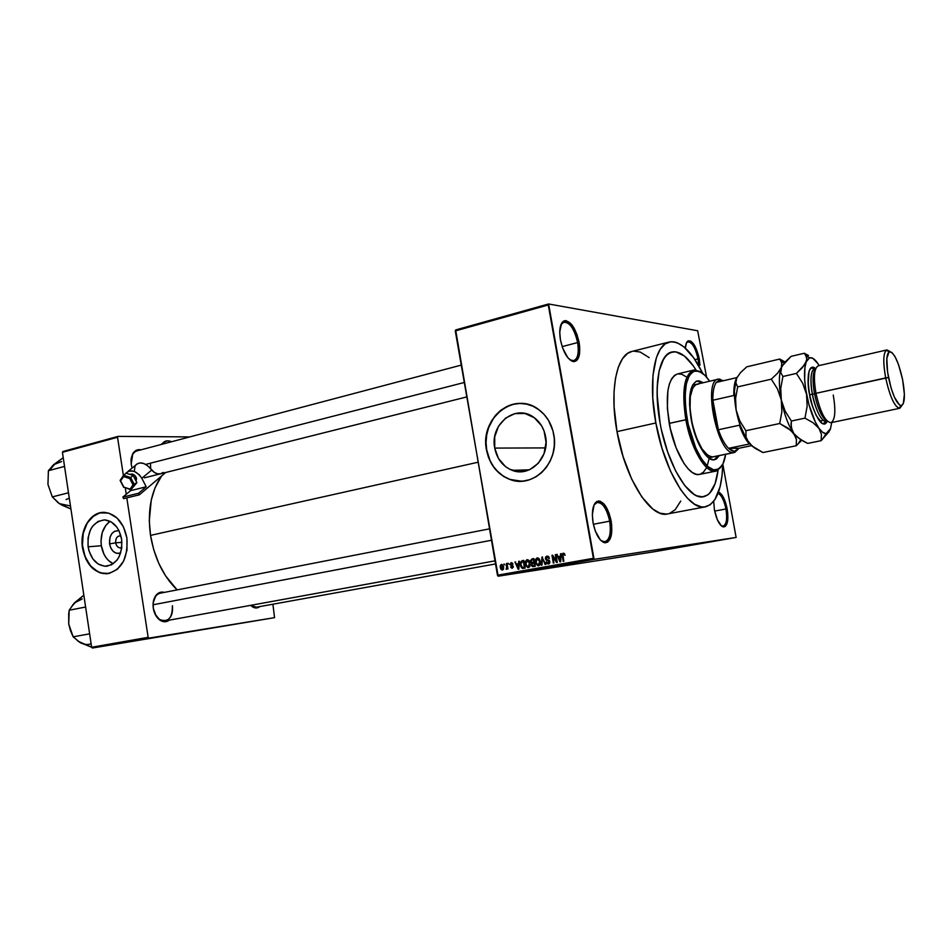<?xml version="1.0" encoding="UTF-8"?>
<svg xmlns="http://www.w3.org/2000/svg" width="952" height="952" viewBox="0 0 952 952"><rect width="100%" height="100%" fill="white"/><g stroke="black" fill="none" stroke-linecap="round" stroke-linejoin="round"><path stroke-width="1.43" d="M569.855 359.797L572.854 360.82C577.614 359.725 579.209 353.644 577.65 342.565L579.102 342.375C580.744 354.073 579.066 360.499 574.044 361.653C567.987 360.308 563.453 353.037 560.43 339.84L562.572 347.861L567.725 357.571L571.664 361.034L573.544 361.629L576.817 360.463L579.59 353.442L579.637 346.302L577.019 334.533L571.997 324.918L566.226 320.657L564.453 320.753L561.597 323.275L559.74 332.01L560.43 339.84C558.955 329.987 560.038 323.74 563.691 321.074C570.272 320.11 575.413 327.202 579.102 342.375L577.65 342.565C579.149 352.764 577.84 358.809 573.711 360.713L569.855 359.797M698.756 365.794L698.054 358.88L699.244 358.725L699.97 365.175L698.506 355.382L693.722 344.112L690.89 341.185L688.32 340.768L686.404 342.958L685.392 348.158C685.618 344.196 686.523 341.756 688.106 340.864C692.639 340.495 696.352 346.445 699.244 358.725L698.054 358.88L698.756 365.794M721.14 525.659L722.663 526.194C726.4 525.218 727.495 519.483 725.948 508.975L727.138 508.773C728.768 519.863 727.625 525.92 723.687 526.968C719.771 525.873 716.689 520.256 714.464 510.105L717.368 519.804L721.449 525.932L722.818 526.777L725.281 526.444L727.602 521.256L727.649 512.176L725.436 502.192L721.687 494.612L718.522 492.053C722.259 493.826 725.138 499.407 727.138 508.773L725.948 508.975C727.447 518.828 726.519 524.564 723.163 526.17L721.14 525.659M600.962 540.605L604.044 541.902C609.482 540.772 611.362 533.858 609.685 521.172L611.136 520.934C612.909 534.322 610.934 541.617 605.198 542.818C599.748 541.474 595.702 534.81 593.084 522.827L595.226 530.847L600.295 539.915L604.139 542.628L607.638 542.152L611.184 535.869L611.696 524.98L609.054 513.104L604.115 504.108L600.319 501.264L598.487 501.002L595.286 502.858L594.048 504.929L592.346 514.675L593.084 522.827C591.454 511.45 592.81 504.286 597.13 501.359C603.235 500.49 607.9 507.011 611.136 520.934L609.685 521.172C611.315 532.894 609.732 539.784 604.937 541.843L600.962 540.605M115.68 542.842C116.703 546.888 118.738 548.459 121.796 547.555L120.297 547.924C117.881 547.686 116.346 545.996 115.68 542.842L121.951 542.331L115.68 542.842C115.442 538.642 116.87 536.297 119.94 535.786L120.94 535.94C117.31 535.667 115.561 537.963 115.68 542.842L109.551 543.889L115.68 542.842M120.595 553.124C115.014 554.314 111.336 551.244 109.551 543.889L109.992 537.285L111.824 533.632L114.573 531.252L118.941 530.645C112.372 530.645 109.242 535.06 109.551 543.889L110.849 548.09L113.205 551.375L116.299 553.243L120.595 553.124M101.34 545.734C102.923 554.54 106.886 560.549 113.228 563.774L108.576 560.597L106.005 557.622L103.899 554.064L101.34 545.734L88.108 546.805L101.34 545.734C100.174 534.774 103.102 526.635 110.111 521.291L105.827 525.361L102.221 532.62L100.995 541.271L101.34 545.734M121.63 539.284C122.57 555.004 117.358 564 106.005 566.273C96.64 565.559 90.678 559.074 88.108 546.805L88.06 537.832L90.523 529.633L92.606 526.218L98.08 521.41L104.601 519.875L111.194 521.875L116.822 527.134L119 530.752L121.63 539.284L121.689 548.4L119.131 556.694L117.001 560.109L111.432 564.857L104.863 566.261L98.33 564.131L92.796 558.836L89.095 551.172L88.108 546.805C87.227 530.585 92.737 521.613 104.649 519.875C113.514 521.053 119.178 527.515 121.63 539.284M104.863 512.378C90.964 511.224 79.647 529.752 82.776 548.007C86.204 564.346 94.165 572.937 106.672 573.77L106.422 573.794C93.915 572.961 85.954 564.369 82.526 548.031L85.906 559.157L92.118 567.892L100.246 572.937L109.087 573.461L117.286 569.344L123.593 561.156L126.985 550.161L126.913 538.058C128.163 558.764 121.32 570.676 106.422 573.794M545.567 436.528C550.018 457.638 529.883 477.678 512.236 470.347C502.834 466.492 496.992 459.078 494.731 448.094L545.591 447.916L494.731 448.094L494.731 436.742L498.527 426.222L505.583 418.095L514.853 413.608L524.968 413.477L534.381 417.761L541.628 425.853L544.068 430.97L546.067 442.311L544.044 453.664L538.332 463.243L529.836 469.586L519.887 471.728L510.01 469.407L505.572 466.67L498.527 458.59L494.731 448.094C489.637 424.604 515.163 403.648 533.429 417.095C539.867 421.617 543.913 428.091 545.567 436.528M519.899 403.458L513.223 404.314L506.833 406.635L500.978 410.3L493.648 417.999L488.59 427.734L486.698 434.945L486.055 442.43L486.698 449.915C489.84 465.016 497.967 474.977 511.069 479.808L521.517 481.212L509.963 479.439L503.822 476.464L498.324 472.204L493.66 466.825L490.006 460.542L486.698 449.915C481.986 426.437 500.288 401.815 521.875 403.481L521.875 403.481M553.778 434.6C559.55 462.041 533.977 488.34 510.855 479.808C497.753 474.988 489.625 465.016 486.484 449.915L488.388 457.127L491.482 463.791L495.659 469.645L503.608 476.464L509.76 479.439L516.317 481.01L523.029 481.093L529.657 479.689L535.94 476.845L541.617 472.632L546.46 467.242L550.28 460.851L552.922 453.735L554.278 446.155L554.29 438.432L552.945 430.851L548.542 420.439L544.187 414.536L538.903 409.729L532.894 406.195L526.408 404.076L519.697 403.446L513.009 404.314L506.631 406.623L500.764 410.288L495.659 415.155L491.482 421.046L488.376 427.722L486.484 434.945L485.841 442.43L486.484 449.915C479.57 418.309 514.639 390.415 538.808 409.657C546.734 415.667 551.732 423.985 553.778 434.6M132.114 468.075L131.186 464.314L132.114 468.075M155.105 614.218L159.436 619.431C168.206 622.739 172.526 618.157 172.395 605.698C173.145 614.004 170.765 619.062 165.255 620.894C161.209 621.37 157.83 619.145 155.105 614.218M169.301 620.157C166.362 622.311 163.208 622.287 159.865 620.097C156.414 617.515 154.224 613.588 153.296 608.304L156.306 616.337L159.781 620.038L163.803 621.704L169.301 620.157M495.516 563.953L256.35 607.209L250.804 605.317L252.482 606.84L250.65 605.341L255.219 607.912L259.872 606.567C257.611 608.34 255.148 608.435 252.482 606.84M593.358 524.266L609.685 521.172L593.358 524.266M714.654 511.069L725.948 508.975L714.654 511.069M694.948 359.642L698.054 358.88L694.948 359.642M562.144 346.611L577.65 342.565L562.144 346.611M667.626 513.949C650.585 518.697 625.095 478.88 617.003 431.625L614.099 406.909L614.04 391.7L615.492 378.265L618.336 367.151L622.453 358.773L627.618 353.394L631.914 351.443C616.658 354.322 609.256 390.284 617.003 431.625L655.857 422.962C647.931 381.002 654.595 344.719 669.149 342.042C680.287 340.471 691.485 350.919 702.754 373.374L693.841 358.012L683.786 346.766L677.134 342.732L673.921 341.851L670.827 341.744L665.091 343.934L660.2 349.313L656.356 357.738L652.965 375.457L652.774 397.9L655.857 422.962L617.003 431.625L623.06 456.484L631.64 479.011L641.898 497.063L652.798 509.034L659.926 513.164L666.59 514.104L705.372 506.857M150.523 535.393L477.952 462.255L150.523 535.393L153.748 549.816L158.841 563.489L165.553 575.817L177.131 589.895C163.292 576.305 154.426 558.134 150.523 535.393C147.286 511.045 150.975 491.244 161.578 475.988L154.986 487.924L151.249 500.133L149.285 520.839L150.523 535.393M150.511 464.159L150.654 468.848M718.058 470.228C716.023 485.901 711.203 494.719 703.611 496.694C689.272 500.776 667.412 465.076 660.093 423.093C653.131 386.322 658.939 354.358 671.779 352.014C679.502 350.622 687.582 356.607 695.995 369.971L693.27 365.854L695.995 369.971C687.582 356.607 679.502 350.622 671.779 352.014C658.939 354.358 653.131 386.322 660.093 423.093L657.106 394.33L657.523 381.585L659.177 370.661L661.985 361.986L665.805 355.846L670.47 352.442L675.765 351.835L684.417 356.036L693.27 365.854L684.417 356.036L675.765 351.835L673.052 351.788L668.042 353.787L663.782 358.583L659.177 370.661L657.154 387.762L657.38 401.22L660.093 423.093C667.412 465.076 689.272 500.776 703.611 496.694C711.203 494.719 716.023 485.901 718.058 470.228L715.119 483.604L709.787 493.088L707.562 495.016L702.54 496.837L696.912 495.861L693.937 494.302L684.69 485.496L675.658 471.014L667.697 452.105L661.604 430.53L667.697 452.105L675.658 471.014L684.69 485.496L693.937 494.302L696.912 495.861L702.54 496.837L707.562 495.016L709.787 493.088L715.119 483.604L718.058 470.228M455.651 329.951L548.602 303.974L697.649 330.749L706.622 377.206L697.649 330.749L548.602 303.974L455.651 329.951L455.282 330.939L548.281 304.973L593.393 558.312L497.456 575.21L455.651 329.951M498.182 576.21L594.096 559.36L736.122 537.44L653.762 551.827L498.182 576.21L455.282 330.939L548.281 304.973L548.602 303.974L594.096 559.36L593.393 558.312L497.456 575.21L498.182 576.21L653.762 551.827L736.122 537.44L594.096 559.36L498.182 576.21M657.13 551.172L660.248 550.637L657.13 551.172M661.462 550.423L663.782 550.054L661.462 550.423M665.555 549.709L668.221 549.268L665.555 549.709M674.992 548.054L678.954 547.412L674.992 548.054M683.631 546.555L687.689 545.889L683.631 546.555M692.223 545.044L700.065 543.723L692.223 545.044M703.73 543.045L706.61 542.58L703.73 543.045M711.608 541.664L709.823 541.986L711.608 541.664M708.276 542.247L704.896 542.842L708.276 542.247M689.998 545.448L686.868 545.996L689.998 545.448M681.227 546.972L678.11 547.519L681.227 546.972M672.124 548.554L668.828 549.137L672.124 548.554M662.961 550.161L663.841 550.006L662.961 550.161M654.441 551.648L655.309 551.505L654.441 551.648M722.818 464.183L736.122 537.44L722.818 464.183M504.013 563.953L504.81 564.941L504.013 563.953M508.154 563.215L508.951 564.191L508.154 563.215M518.721 561.311L518.59 563.691L516.484 564.072L514.925 561.989L518.197 569.296L518.84 569.189L519.364 561.192L518.59 563.691L516.484 564.072L514.925 561.989L518.197 569.296L518.84 569.189L519.364 561.192L518.721 561.311M529.014 560.597L526.777 559.776L525.302 561.882L525.694 565.369L527.824 567.594L529.966 566.166L529.705 561.775L527.301 559.681L525.492 561.192L525.361 564.06L528.408 567.594L530.085 563.12L529.014 560.597M539.165 558.764L536.904 557.943L535.429 560.073L535.821 563.56L537.951 565.809L540.224 564.036L539.855 559.954L537.44 557.848L535.607 559.371L535.476 562.251L538.558 565.797L540.236 561.311L539.165 558.764M546.924 556.123L545.615 557.003L545.377 558.717L546.174 560.145L549.006 561.097L548.483 563.096L546.15 562.073L546.924 563.62L548.614 564.012L549.792 562.846L549.601 560.871L546.436 559.395L545.972 558.169L547.34 557.015L548.852 558.574L549.03 557.158L546.924 556.123L545.377 558.717L546.65 560.395L548.876 560.942L548.257 563.144L546.15 562.073L548.435 564.048L549.84 561.609L545.996 558.586L547.245 557.015L549.459 558.36L546.924 556.123M560.549 553.766L560.419 556.194L558.241 556.587L556.622 554.481L560.002 561.894L560.668 561.775L561.216 553.647L560.549 553.766L561.216 553.671L560.549 553.766L560.419 556.194L558.241 556.587L556.622 554.481L560.002 561.894L560.668 561.775L561.216 553.647L560.549 553.766M564.346 553.552L563.072 553.219L562.204 554.29L563.215 561.335L563.858 561.216L562.87 554.552L563.739 554.135L565.06 555.361L564.346 553.552L563.263 553.172L562.287 556.039L563.215 561.335L563.858 561.216L562.81 554.802L563.477 554.088L565.06 555.361L564.346 553.552M555.278 554.718L556.373 560.942L552.636 555.194L551.958 555.313L553.326 563.084L553.957 562.965L552.862 556.741L556.599 562.501L557.277 562.382L555.909 554.611L555.278 554.718L555.909 554.635L555.278 554.718L556.373 560.942L552.636 555.194L551.958 555.313L553.326 563.084L553.957 562.965L552.862 556.741L556.599 562.501L557.277 562.382L555.909 554.611L555.278 554.718M541.95 557.122L541.355 565.202L541.997 565.083L542.45 557.967L545.115 564.536L545.758 564.417L541.95 557.122L542.569 557.039L541.95 557.122L541.355 565.202L541.997 565.083L542.45 557.967L545.115 564.536L545.758 564.417L541.95 557.122M532.013 558.907L530.478 560.609L531.704 563.251L531.561 565.726L532.656 566.642L535.274 566.273L533.917 558.562L532.013 558.907L533.929 558.634L532.013 558.907L530.526 561.513L531.704 563.251L531.311 564.976L533.096 566.654L535.274 566.273L533.917 558.562L532.013 558.907M522.017 560.716L520.375 562.334L520.827 566.63L522.208 568.332L525.159 568.07L523.814 560.395L522.017 560.716L523.826 560.454L522.017 560.716L520.387 565L522.446 568.403L525.159 568.07L523.814 560.395L522.017 560.716M511.164 562.572L510.01 564.619L512.604 566.464L512.164 567.499L510.51 566.976L512.188 568.32L513.199 566.166L510.581 564.012L511.629 563.37L512.366 564.298L512.616 563.275L511.164 562.572L510.01 564.619L512.7 566.714L512.033 567.523L510.51 566.976L512.033 568.332L513.283 566.488L510.831 564.857L511.26 563.37L512.949 564.084L511.164 562.572M506.428 563.524L506.607 569.308L507.237 568.177L507.999 568.963L507.035 563.417L506.428 563.524L507.035 563.429L506.428 563.524L507.011 567.547L506.059 569.106L507.237 568.177L507.999 568.963L507.035 563.417L506.428 563.524M501.454 564.31L500.276 565.571L500.288 567.535L501.097 569.498L502.347 570.069L503.465 569.26L503.632 566.88L502.977 565.06L501.454 564.31L500.288 567.535L502.323 570.069L503.632 566.88L501.454 564.31M92.404 648.026L274.557 617.658L92.404 648.026L91.642 647.265L62.427 452.331L117.536 437.265L123.391 475.536L117.536 437.265L118.024 436.397L189.817 436.908L118.024 436.397L62.939 451.486L118.024 436.397L117.536 437.265L62.427 452.331L62.939 451.486L62.427 452.331L91.642 647.265L148.155 637.328L91.642 647.265L92.404 648.026L274.557 617.658L148.905 638.114L148.155 637.328L126.806 497.872L148.155 637.328L148.905 638.114L92.404 648.026M272.903 604.211L274.557 617.658L272.903 604.211M125.295 487.936L126.259 494.255L125.295 487.936M126.913 538.058L123.403 526.742L117.013 517.983L108.742 513.104L99.9 512.83L91.82 517.138L85.716 525.337L82.455 536.166L82.526 548.031C79.397 529.776 90.714 511.236 104.613 512.39C116.251 514.032 123.689 522.588 126.913 538.058M164.363 592.394L159.329 592.644L155.973 595.321L153.213 602.497L153.296 608.304C152.629 603.401 153.391 599.26 155.569 595.892C157.937 592.632 160.864 591.466 164.363 592.394M141.075 449.808L135.529 450.736L132.649 453.914L131.114 458.685L131.186 464.314L132.756 453.735C134.803 450.427 137.576 449.118 141.075 449.808M132.756 453.735L130.948 460.708C131.388 455.353 133.458 452.057 137.148 450.843L461.185 365.128M155.569 595.892L153.141 603.116C153.986 597.523 156.378 594.215 160.317 593.179M713.691 501.347L714.464 510.105L713.691 501.347M649.169 357.631L640.196 352.026L633.627 351.133M669.684 513.378L675.23 509.653L680.728 501.085M722.758 464.302C721.961 489.423 716.178 503.596 705.408 506.857C689.141 511.474 664.198 470.895 655.857 422.962L661.973 448.19L670.482 471.097L680.537 489.483L687.606 498.396L694.615 504.251L701.291 506.892L704.421 506.988L710.121 504.822L714.904 499.622L720.093 486.793L722.056 475.429L722.758 464.302M560.907 324.775L563.846 322.073C569.903 322.335 574.508 329.154 577.65 342.565C574.151 328.19 569.284 321.467 563.037 322.395L560.907 324.775M686.356 343.053L687.951 341.792C692.152 342.208 695.519 347.897 698.054 358.88C695.305 347.254 691.795 341.613 687.499 341.97L686.356 343.053M718.082 493.243C721.521 495.195 724.139 500.443 725.948 508.975C724.139 500.443 721.521 495.195 718.082 493.243M594.036 504.953L597.261 502.358C602.794 502.656 606.936 508.927 609.685 521.172C606.614 507.975 602.188 501.799 596.404 502.632L594.036 504.953M103.018 512.39L98.008 513.485L93.951 515.651L87.251 522.969L83.229 533.287L82.443 545.044L85.025 556.515L90.595 565.988L98.353 572.045L102.697 573.473L107.516 573.711M564.607 553.921L563.453 554.088L564.607 553.921M562.918 555.944L562.287 556.039L562.918 555.944M560.026 557.206L559.657 556.385L560.026 557.206M557.277 554.361L556.622 554.481L557.289 554.385M560.264 556.289L558.241 556.587L560.264 556.289M561.049 556.099L560.419 556.194L561.049 556.099M560.359 557.146L560.145 561.037L558.61 557.455L560.99 557.051L560.359 557.146L560.145 561.037L558.61 557.455L560.359 557.146M553.576 556.646L552.862 556.741L553.576 556.646M552.636 555.194L551.958 555.313L552.648 555.218M557.003 560.847L556.373 560.942L557.003 560.847M548.768 556.789L547.245 557.015M549.363 563.596L548.745 563.072L549.363 563.596M546.781 561.977L546.15 562.073L546.781 561.977M549.768 562.918L548.257 563.144L549.768 562.918M549.84 561.597L549.209 561.692L549.84 561.597M549.578 560.835L548.876 560.942L549.578 560.835M549.256 560.383L547.805 560.597L549.256 560.383M549.018 560.169L546.65 560.395L549.018 560.169M546.008 558.622L545.377 558.717L546.008 558.622M547.555 556.968L548.054 556.242L547.555 556.968M539.498 565.321L538.832 564.833L539.498 565.321M536.095 562.168L537.333 558.776L538.963 558.55L537.333 558.776L539.617 561.406L538.392 564.893L539.974 564.655L538.261 564.917L536.666 563.87L536.095 562.168L536.392 559.431L538.213 558.919L540.236 561.311L539.356 564.227L537.404 564.679L536.095 562.168M536.535 559.24L535.607 559.371L536.535 559.24M537.832 558.705L538.32 558.05L537.832 558.705M534.905 566.345L533.763 565.631L534.905 566.345M531.942 564.893L532.299 563.584L534.096 563.179L534.488 565.488L535.119 565.393L533.037 565.726L531.906 564.75L532.37 563.536L534.715 563.096L534.096 563.179L534.488 565.488L532.561 565.714L531.942 564.881M533.548 563.275L531.704 563.251L533.774 562.941L533.096 562.442L533.548 563.275M531.145 561.418L530.526 561.513L531.145 561.418M533.465 559.586L533.929 562.287L534.56 562.192L532.715 562.501L534.56 562.227L532.394 562.537L531.145 561.394L531.525 560.026L534.084 559.49L533.465 559.586L533.929 562.287L531.692 562.394L531.287 560.288L533.465 559.586M529.371 567.106L528.717 566.63L529.371 567.106M525.98 563.977L527.206 560.597L528.824 560.371L527.206 560.597L529.467 563.215L528.253 566.702L529.824 566.464L528.122 566.714L526.539 565.667L525.98 563.977L526.42 561.061L525.492 561.192L528.265 560.871L530.085 563.132L529.062 566.238L527.051 566.321L525.98 563.977M527.729 560.526L528.193 559.883L527.729 560.526M524.861 568.118L522.446 568.403L524.528 568.082L523.564 567.428L524.778 568.118M520.994 564.917L520.387 565L520.911 562.989L523.362 561.394L524.385 567.285L525.004 567.19L522.398 567.475L520.994 564.905L521.339 562.001L523.981 561.311L523.362 561.394L524.385 567.285L522.089 567.309L520.994 564.905M522.636 561.525L523.826 560.478L522.636 561.525M518.352 564.655L517.995 563.846L518.352 564.655M515.567 561.894L514.925 561.989L515.567 561.894M518.578 563.762L516.484 564.072L518.578 563.762M519.197 563.608L518.59 563.691L519.197 563.608M518.543 564.619L518.328 568.451L516.841 564.929L519.137 564.536L518.328 568.451L516.841 564.929L518.543 564.619M512.557 563.179L511.391 563.358M511.129 566.892L510.51 566.976L511.129 566.892M513.259 567.344L512.033 567.523L513.259 567.344M513.307 566.618L512.7 566.714L513.307 566.618M513.199 566.166L512.414 566.285L513.199 566.166M513.08 565.881L511.676 566.095L513.08 565.881M510.629 564.536L510.01 564.619L510.629 564.536M507.844 568.094L507.237 568.177L507.844 568.094M507.059 568.951L506.059 569.106L507.059 568.951M507.237 568.201L506.547 568.296L507.237 568.201M507.737 567.44L507.011 567.547L507.737 567.44M507.535 566.309L506.928 566.392L507.535 566.309M500.895 567.452L500.288 567.535L500.895 567.452M503.037 566.987L502.335 569.26L503.548 569.07L502.251 569.26L500.883 567.38L501.585 565.107L503.632 566.904L502.727 569.046L501.752 569.129L501.097 565.44L502.168 565.238L503.037 566.987M708.954 542.164L707.086 542.473L708.954 542.164M708.764 542.164L707.086 542.473L708.764 542.188M690.807 545.317L687.582 545.877L690.807 545.317M688.367 545.722L690.438 545.377L688.367 545.722M686.154 546.139L684.357 546.448L686.154 546.139M685.88 546.174L683.893 546.519L685.88 546.174M682.037 546.853L678.836 547.4L682.037 546.853M679.609 547.257L678.716 547.424L679.585 547.293M676.289 547.84L674.361 548.185L676.289 547.84M672.505 548.507L671.029 548.768L672.552 548.519M662.068 550.351L662.663 550.244L662.068 550.351M658.998 550.863L656.868 551.232L658.998 550.863M681.501 546.96L679.811 547.245L681.501 546.96M702.314 382.93L696.757 381.074L702.314 382.93M691.212 419.665C687.844 397.389 689.855 384.477 697.221 380.943L703.266 382.716L698.982 380.836L696.209 381.3L692.758 384.81L691.081 388.928L689.534 404.267L692.021 423.628L697.959 442.18L705.825 455.294L709.073 458.245L713.655 459.864L716.344 459.031L719.307 455.615L714.571 459.757C706.872 461.994 695.21 442.359 691.212 419.665M693.556 370.102L701.493 372.47L694.46 369.947C684.333 373.41 681.465 389.999 685.845 419.713C681.561 391.153 684.131 374.612 693.556 370.102L677.372 373.981C667.733 378.539 665.02 395.009 669.232 423.39L687.237 419.511C682.941 390.403 685.737 374.148 695.638 370.733C700.065 370.483 704.73 373.981 709.609 381.228L704.885 375.29L698.982 371.197L693.603 371.268L689.248 375.612L686.321 383.953L685.107 395.604L685.773 409.55L688.248 424.521L695.757 447.952L701.588 458.983L707.752 466.492L713.702 469.872L718.915 468.943L722.961 463.886L725.686 454.294C724.293 462.934 721.533 468.063 717.403 469.693C707.824 474.001 692.413 449.046 687.237 419.511L685.845 419.713C691.128 449.856 706.872 475.322 716.666 470.895L721.997 465.659L715.785 471.133C705.956 473.977 690.973 448.88 685.845 419.713L669.232 423.39C674.29 452.39 689.427 477.285 699.47 474.405L696.507 474.37L692.437 472.597L688.201 468.896L683.952 463.398L676.122 447.88L670.267 428.483L667.352 408.396L667.852 390.915L669.351 384.049L671.612 378.813L674.516 375.385L677.396 373.981M707.169 465.945L709.002 459.007M712.977 456.912L713 456.912C704.087 456.079 696.9 443.751 691.426 419.927C688.32 399.376 690.176 387.464 696.995 384.18L696.995 384.18M677.955 373.874L681.775 374.279L685.833 376.587M706.194 468.229L703.504 472.121L700.244 474.203M714.083 459.84L718.355 455.806L714.083 459.84M713.405 456.805L710.763 456.853L707.883 455.496L701.886 448.749L696.34 437.527L692.163 423.58L690.045 409.146L690.295 396.556L692.842 387.785L696.019 384.525L698.578 384.084M66.045 499.574L69.294 498.182M57.334 502.109L62.023 505.179L70.912 508.987L59.429 503.656L52.3 496.896L68.496 492.803L52.3 496.896L47.957 484.413L48.397 470.704L64.534 466.409L48.397 470.704L53.609 464.683L63.225 457.674L52.003 466.349M55.406 463.35L49.575 470.288M58.584 503.084L52.3 496.896L47.957 484.437M70.472 505.976L59.429 503.656L61.606 504.869M47.957 484.401L48.397 470.704L53.609 464.683L61.618 461.565M145.68 464.409L464.183 382.514L145.68 464.409M491.422 540.26L153.046 604.782L491.422 540.26M720.95 379.907L723.413 380.74L719.641 379.955L716.225 382.418L720.95 379.907L719.795 379.11L720.95 379.907M719.795 379.11L718.665 379.122C702.171 379.063 717.475 454.937 733.528 452.605L734.313 451.379L728.518 448.332L738.859 448.273L751.437 445.667L738.859 448.273L728.518 448.332L731.517 450.617L734.313 451.379L736.8 450.57L738.859 448.273L734.313 451.379L733.528 452.605L734.789 452.402L738.645 448.618L734.373 452.509L712.12 457.008L733.528 452.605C717.76 454.973 702.302 380.598 718.248 379.205L723.472 380.729L718.95 379.312M718.367 429.757L712.869 400.233L714.476 414.929L718.367 429.757L712.869 400.233C712.739 391.879 713.857 385.941 716.225 382.418C713.857 385.941 712.739 391.879 712.869 400.233L733.825 395.485C733.635 387.226 734.635 381.324 736.836 377.754C734.635 381.324 733.635 387.226 733.825 395.485L712.869 400.233L718.367 429.757C721.39 438.289 724.769 444.477 728.518 448.332C724.769 444.477 721.39 438.289 718.367 429.757L739.406 425.223L718.367 429.757M728.518 448.332L749.414 443.989C745.737 440.086 742.405 433.826 739.406 425.223C742.405 433.826 745.737 440.086 749.414 443.989L728.518 448.332M736.919 377.599L716.225 382.418L736.919 377.599M78.088 641.22L91.654 647.277L80.17 642.6L73.149 636.828L89.631 633.83L73.149 636.828L68.722 623.988L69.187 610.232L85.609 607.019L69.187 610.232L74.268 603.021L83.835 595.178L72.673 604.913M76.041 601.462L71.317 607.067M77.148 640.446L80.17 642.6L73.149 636.828L70.4 630.521L68.722 623.988L68.711 613.838L69.187 610.232L74.268 603.021L82.193 598.939M91.118 643.79C87.513 645.004 83.859 644.611 80.17 642.6L82.336 643.611M886.907 349.931L890.12 351.55L886.324 350.181C883.194 353.37 882.98 362.605 885.681 377.908C882.837 361.486 883.242 352.157 886.907 349.931L818.327 365.758C814.103 368.079 813.317 377.266 815.971 393.319L814.507 393.854C817.851 409.098 822.028 418.13 827.026 420.951C822.028 418.13 817.851 409.098 814.507 393.854L812.389 394.318C810.711 386.726 809.569 370.399 814.638 368.817C810.688 370.982 809.938 379.479 812.389 394.318L809.64 394.723L812.413 405.861L816.15 415.37L822.159 423.462L825.527 423.604L827.205 421.272C822.231 432.934 810.568 405.552 809.605 394.723L814.507 393.854C812.282 380.907 812.639 372.613 815.59 368.959C812.639 372.613 812.282 380.907 814.507 393.854L815.971 393.319C813.258 376.766 814.15 367.555 818.637 365.699M885.681 377.908L888.49 377.504C885.991 363.343 886.181 354.787 889.049 351.823C893.821 351.669 898.343 360.951 902.615 379.646L898.545 364.652L895.178 356.917L891.846 352.395L889.061 351.812L886.824 358.511L887.585 372.172L891.108 388.107L894.416 397.198L899.521 405.04L900.997 405.683L903.246 403.874L904.376 394.318L902.615 379.646C905.423 395.889 904.852 404.564 900.901 405.671C896.32 403.493 892.191 394.104 888.49 377.504L815.971 393.319L885.681 377.908C889.668 395.853 894.154 405.98 899.116 408.313L901.984 405.469L899.747 408.289C894.702 407.17 890.013 397.043 885.681 377.908M815.745 368.567L811.247 368.198C807.82 370.233 807.272 379.086 809.628 394.723C813.079 413.287 821.433 425.615 823.409 423.473L826.229 421.486C820.922 420.629 816.316 411.573 812.389 394.318C813.543 402.482 820.255 422.307 826.229 421.486L827.336 421.248M784.162 363.117L781.259 361.284L779.736 359.047L785.126 361.998L779.736 359.047L746.761 366.829L779.736 359.047L781.818 362.867L781.294 367.65L777.546 373.232L771.298 379.17L737.657 386.905L735.872 382.894L736.705 378.051L740.585 372.565L746.761 366.829L740.585 372.565L736.705 378.051C733.825 385.06 733.635 395.723 736.122 410.026L735.587 398.424L737.657 386.905L771.298 379.17L777.522 388.987L781.306 400.03L781.854 411.823L779.712 423.509L745.88 430.72L739.811 420.939L736.122 410.026C739.014 424.378 743.262 435.338 748.879 442.918L746.023 436.968L745.88 430.72L779.712 423.509L791.243 430.697L795.539 436.516L796.431 439.574L796.241 445.75L762.921 452.533L754.853 448.178L748.879 442.918L752.842 446.75M752.711 446.655L747.058 440.002L746.023 436.968L745.88 430.72L739.811 420.939L736.122 410.026L739.859 424.568L746.939 440.169L751.533 445.679L762.921 452.533L796.241 445.75L801.727 440.264L796.241 445.75L796.431 439.574L793.837 433.553C788.434 425.782 784.258 414.62 781.306 400.03L781.854 411.823L779.712 423.509L787.935 428.102L793.837 433.553L791.207 427.448L791.374 421.034L785.102 411.109L781.306 400.03C778.724 385.489 778.724 374.695 781.294 367.65L777.546 373.232L771.298 379.17L777.522 388.987L781.306 400.03L780.759 388.237L782.901 376.504L780.759 372.518L780.628 370.209L782.032 366.151L791.088 356.357L804.321 353.24L805.713 355.036L806.82 359.297L804.904 367.555L804.666 379.705L805.713 389.38L808.914 404.517L815.352 422.081L818.982 428.305L822.54 432.232L825.789 433.6L828.49 432.375L830.501 428.686L831.691 422.533L830.501 428.686L826.157 433.588C824.015 433.743 821.624 431.982 818.982 428.305C813.71 420.439 809.569 409.146 806.582 394.437C803.952 379.777 803.833 368.912 806.237 361.843L809.486 357.857C811.985 357.071 814.829 359.023 817.994 363.7L812.806 358.297L809.724 357.785L807.225 359.856L802.596 367.436L796.407 373.41L802.726 383.287L806.582 394.437L807.141 406.349L804.952 418.13L813.151 422.783L818.982 428.305L821.445 434.421L821.088 440.681L829.132 431.589L821.088 440.681L807.712 443.406L803.488 441.276L796.419 436.385L793.837 433.553L798.24 437.908L793.837 433.553L792.123 430.566L791.005 424.247L791.374 421.034L804.952 418.13L813.151 422.783L818.982 428.305L821.445 434.421L821.088 440.681L807.712 443.406L799.68 438.943L793.837 433.553C788.434 425.782 784.258 414.62 781.306 400.03L780.759 388.237L782.901 376.504L796.407 373.41L802.726 383.287L806.582 394.437L807.141 406.349L804.952 418.13L791.374 421.034L785.102 411.109L781.306 400.03C778.724 385.489 778.724 374.695 781.294 367.65L784.995 362.141L791.088 356.357L804.321 353.24L806.606 357.048L806.82 359.297L804.809 364.557L796.407 373.41L782.901 376.504L780.759 372.518L781.961 365.116L781.259 361.284M736.193 379.348L734.385 391.284L736.122 410.026L735.587 398.424L737.657 386.905L735.872 382.894L736.193 379.348M737.181 377.099L736.705 378.051L737.181 377.099M819.16 365.556L817.994 363.7L819.16 365.556M809.605 394.723L808.177 383.739L809.01 371.256L811.401 367.46L813.02 367.163L815.614 368.591C807.046 361.094 806.975 384.846 809.605 394.723M808.546 355.524L804.321 353.24L808.546 355.524M829.918 430.114L830.501 428.686M819.684 421.141L823.23 420.391L819.684 421.141M833.25 395.044C835.892 410.574 835.202 419.761 831.167 422.628C825.443 422.272 820.374 412.502 815.971 393.319C820.219 411.978 825.182 421.784 830.858 422.712L899.747 408.289M136.041 477.107C134.208 474.322 132.173 473.442 129.96 474.441L132.185 474.036L135.029 475.679L136.041 477.107L134.625 478.273L136.041 477.107L136.564 478.654L136.041 481.01L136.041 477.107M130.579 490.649L129.96 489.447L130.579 490.649L122.856 497.099L123.653 498.646L139.337 494.826L138.54 493.267L146.203 486.793L130.579 490.649L146.203 486.793L141.824 478.273L146.203 486.793L138.54 493.267L122.856 497.099L130.579 490.649M136.791 464.064L139.944 462.934L143.74 463.505L147.512 465.683L154.545 472.549L157.615 473.822L160.602 473.775C157.508 474.429 154.545 473.192 151.713 470.05L141.824 478.273C136.505 470.776 131.257 469.015 126.081 472.989L129.186 470.954L134.351 471.407L139.397 474.858L141.824 478.273L151.713 470.05L148.643 466.694C143.478 462.291 139.159 461.779 135.684 465.159L128.103 471.347M165.719 472.489L139.337 494.826L165.719 472.489M134.506 470.312L134.863 466.682L135.993 464.79M163.292 442.513L167.457 440.824L171.61 441.728C167.826 440.193 164.898 440.645 162.804 443.073L161.007 444.536M138.54 493.267L122.856 497.099L123.653 498.646L139.337 494.826L138.54 493.267M163.256 472.394L160.59 473.775M126.092 473.203L133.185 475.476L130.686 477.523L123.593 475.25L126.092 473.203L123.427 475.476L123.558 476.559L120.595 480.855L123.867 487.138L130.067 489.126L133.018 484.854L129.769 478.558L123.558 476.559L129.769 478.558L133.018 484.854L136.886 482.652L131.019 489.602L136.886 482.652L134.41 484.723L130.686 477.523L133.185 475.476L136.886 482.652L133.185 475.476L126.092 473.203M130.531 489.637L123.879 487.127L130.805 489.697L134.41 484.723L133.018 484.854L130.281 489.435L131.019 489.602L134.41 484.723L130.686 477.523L129.769 478.558L130.686 477.523L123.593 475.25L120.321 480.724L123.558 476.559L123.427 475.476M123.439 475.476L120.107 480.415L123.796 487.436M572.854 360.82L574.044 361.653M722.663 526.194L723.687 526.968M604.044 541.902L605.198 542.818M107.612 566.107L106.005 566.273M512.236 470.347L529.3 469.824M159.436 619.431L159.865 620.097M603.08 542.188L604.151 541.986M722.032 526.373L722.723 526.254M571.938 361.165L572.961 360.903M631.878 351.455L669.113 342.042M562.073 322.55L563.108 322.276M686.868 342.065L687.534 341.899M595.405 502.715L596.476 502.513M537.511 558.764L538.975 558.55M527.372 560.585L528.824 560.371M523.064 568.427L523.659 568.332M596.404 502.632L597.13 501.359M687.499 341.97L688.106 340.864M563.037 322.395L563.691 321.074M716.666 470.895L717.403 469.693M699.47 474.405L715.785 471.133M694.46 369.947L695.638 370.733M144.442 477.833L466.682 396.948M494.98 560.847L165.255 620.894M489.459 528.86L157.556 593.715M734.789 452.402L735.539 451.188M708.514 457.841L734.373 452.509M692.532 385.227L718.248 379.205M718.665 379.122L719.867 379.919M886.324 350.181L889.049 351.823M800.799 439.681L797.824 444.298M809.486 357.857L806.106 355.75M826.157 433.588L822.123 439.729M899.116 408.313L900.901 405.671M123.736 487.388L120.226 480.641"/></g></svg>
